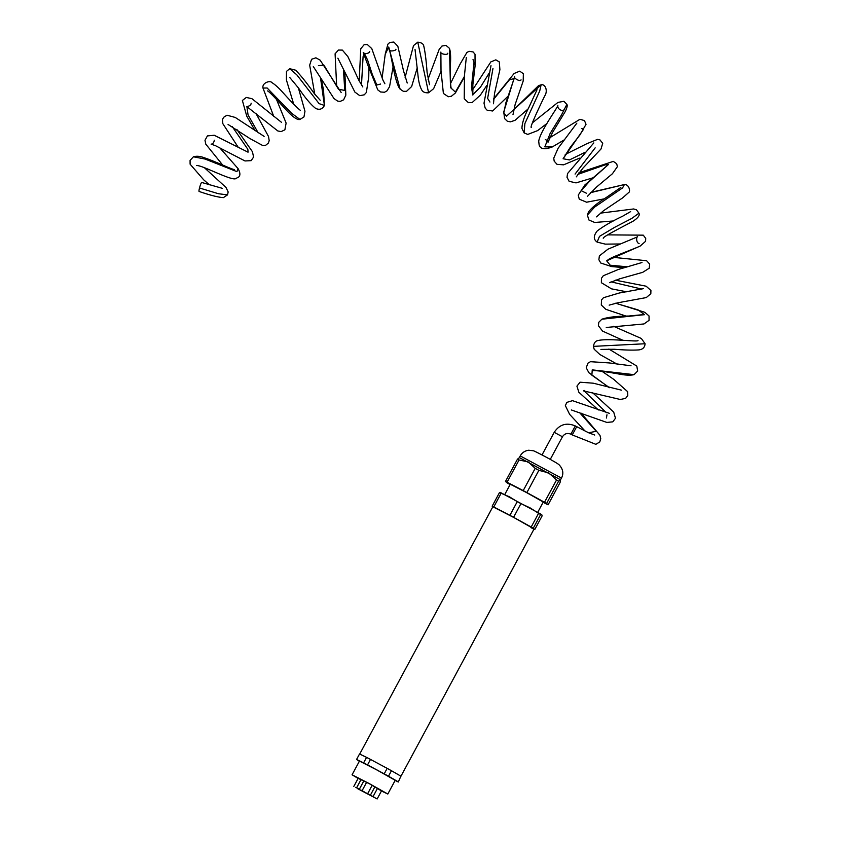 <?xml version="1.0" encoding="UTF-8"?>
<svg xmlns="http://www.w3.org/2000/svg" width="841" height="841" viewBox="0 0 841 841"><rect width="100%" height="100%" fill="white"/><g stroke="black" fill="none" stroke-linecap="round" stroke-linejoin="round"><path stroke-width="1.26" d="M357.898 788.826L377.157 798.95L357.898 788.826M361.83 790.803L358.529 789.037L361.83 790.803M369.735 794.84L366.445 793.063L369.735 794.84M359.054 789.11L355.754 787.334L359.054 789.11M367.307 793.746L364.016 791.97L367.307 793.746M374.949 797.625L371.648 795.859L374.949 797.625M364.258 791.896L360.968 790.13L364.258 791.896M372.521 796.532L369.22 794.766L372.521 796.532M374.939 786.734L370.439 795.092M367.696 793.62L372.206 785.242L367.685 793.62M373.089 796.522L377.577 788.185M358.161 778.346L369.441 783.759L381.488 790.908M361.136 779.365L356.647 787.702M366.644 782.256L362.124 790.645M359.391 789.173L363.89 780.805L359.38 789.163M358.119 778.43L352.064 774.803L369.357 783.633L387.754 793.978L381.446 790.992M352.064 774.803L359.464 761.063L376.757 769.893L395.196 780.311L387.796 794.051M366.56 757.373L370.492 759.412L367.538 764.911L363.606 762.871L366.56 757.373L359.528 753.978L356.563 759.476L359.37 761.231M387.165 768.359L391.454 770.724L388.5 776.211L384.211 773.846L387.165 768.359L370.492 759.412M400.894 776.169L398.298 781.993L400.894 776.169L391.454 770.724M384.211 773.846L367.538 764.911M395.112 780.459L398.298 781.993M397.93 781.667L388.5 776.211M363.606 762.871L356.563 759.476M504.8 494.434L510.287 484.258L526.245 492.405L543.265 502.014L537.788 512.201M520.222 455.927L519.339 457.578L560.558 479.78L561.389 478.045L520.222 455.927C522.114 452.626 524.952 450.723 528.726 450.24L533.478 450.787C535.412 451.365 556.174 462.182 559.076 464.758C563.06 469.068 563.859 473.525 561.452 478.13M533.162 528.779L530.955 527.633M528.316 461.961L535.202 468.353A25.913 0.547 28.3 0 1 538.871 470.319L548.868 472.978L556.5 480.032A25.913 0.547 28.3 0 1 558.582 481.231L546.587 503.496A25.913 0.547 28.3 0 0 544.505 502.287L526.886 492.584A25.913 0.547 28.3 0 0 523.207 490.608L507.07 482.219L519.065 459.964L528.316 461.961M500.595 492.553L499.543 492.49A25.913 0.547 28.3 0 1 501.131 493.257L509.52 496.863L517.268 501.635A25.913 0.547 28.3 0 1 520.947 503.612L513.578 517.31L531.197 527.023A25.913 0.547 28.3 0 1 533.278 528.222L534.76 529.546A25.913 0.547 28.3 0 1 533.961 529.168M520.947 503.612L530.082 507.88L538.566 513.325L531.197 527.023M538.566 513.325A25.913 0.547 28.3 0 1 540.647 514.524L533.278 528.222M499.543 492.49L492.164 506.187A25.913 0.547 28.3 0 1 493.762 506.955L509.898 515.344A25.913 0.547 28.3 0 1 513.578 517.31M501.131 493.257L493.762 506.955M517.268 501.635L509.898 515.344M500.29 492.405L541.73 514.608L542.14 515.848L534.76 529.546M492.837 506.787L492.164 506.187M540.647 514.524L541.73 514.608M519.391 457.662L517.467 459.197L505.483 481.451L506.965 482.776A25.913 0.547 28.3 0 0 509.047 483.985L510.119 484.574M535.202 468.353L523.207 490.608M556.5 480.032L544.505 502.287M505.483 481.451A25.913 0.547 28.3 0 1 507.07 482.219M517.467 459.197A25.913 0.547 28.3 0 1 519.065 459.964M538.871 470.319L526.886 492.584M543.118 502.298L546.482 504.053A25.913 0.547 28.3 0 0 548.08 504.821L546.587 503.496M560.558 479.769L560.064 482.555L548.08 504.821M560.505 479.696L558.582 481.231M575.318 425.945L588.584 432.758L576.684 426.671L572.269 434.934L595.848 444.321L599.749 441.967L600.768 438.697L599.969 435.312L581.173 413.194M204.416 167.716L225.998 187.459L228.163 191.948L227.533 194.87L223.412 197.614C218.229 197.309 210.124 195.249 199.096 191.454A4.678 0.589 -73.8 0 1 199.096 191.454A4.678 0.589 -73.8 0 1 199.506 187.995A4.678 0.589 -73.8 0 1 201.714 182.465L222.287 188.321M576.684 426.671L572.258 434.923L570.881 434.198C567.391 432.737 564.584 433.588 562.45 436.763L554.208 432.327C559.507 424.411 566.54 422.287 575.307 425.935L570.881 434.198M400.348 775.854L392.001 771.029M386.208 767.844L371.449 759.928M366.15 757.173L359.738 754.083M400.947 776.222L534.077 528.968L513.693 517.436L492.847 506.766L359.696 754.062M594.713 435.039L588.584 432.758L596.248 431.317L579.491 412.532M606.361 412.71L584.127 390.886M609.473 387.68L591.875 375.191L592.243 369.861L634.061 374.655L637.678 371.028L636.805 366.087L608.895 349.036M617.399 364.311L599.906 354.534L594.198 349.257L593.389 346.366L645.079 343.748L641.368 338.492L613.488 326.276M623.139 340.405L602.566 331.102L598.382 325.698L598.813 322.261L601.862 319.212L644.574 314.671L638.067 309.887L615.559 303.244M641.904 289.125L611.029 281.84M627.87 266.849L610.188 265.209L606.655 260.815L640.211 246.045L645.583 241.293L645.72 238.413L643.281 235.165L607.654 234.87M620.29 243.974L605.299 244.132L597.131 242.103L599.486 236.374L614.55 227.385L631.749 218.45L638.939 213.194L636.416 209.756L633.641 208.957L600.295 213.162M613.404 220.962L594.724 222.476L588.952 220.027L587.354 215.096L594.619 207.096L622.561 187.921L624.421 184.547L590.393 192.705M586.461 193.251L581.247 190.728L588.942 181.866L608.548 164.426L584.926 184.915L578.219 195.154L579.281 199.17L586.619 202.208L604.227 198.854M608.39 164.626L605.131 164.868L577.714 174.423M575.076 174.076L595.165 147.858M585.22 152.232L569.452 159.937L563.102 158.749L583.654 129.146L581.488 128.536M564.069 139.974L552.264 146.954L544.821 146.849L550.151 133.446L561.567 114.828L566.866 104.389L563.901 101.288L557.93 102.423L532.406 122.828M546.955 123.48L537.588 130.628L527.749 134.423L524.143 132.92L524.879 123.606L539.733 90.944L541.11 84.857L506.524 116.174L503.77 113.167L505.883 102.781L514.135 78.623L509.478 79.737L493.562 99.396M489.935 102.034L487.622 98.418L492.963 68.541M489.861 71.99L480.453 87.149L472.747 94.718M450.576 83.406L460.216 63.884L466.892 52.468L469.11 51.312L473.094 51.942L475.018 54.223L475.07 66.008L472.863 84.741L472.842 95.065L471.433 87.233L474.04 62.591L473.02 59.553M464.316 76.584L455.401 92.068L450.513 87.59L449.462 48.358C450.492 51.406 450.839 56.074 450.524 62.371C450.145 72.221 450.334 87.79 451.459 88.704L451.449 88.694M440.999 71.453L433.651 88.652L428.595 92.783L417.777 42.166L413.499 45.614L405.12 77.383M417.22 67.869L411.638 86.528L406.539 91.333L403.312 91.28L400.127 89.146L388.731 47.043L385.231 54.266L382.087 78.013L385.231 54.139L387.89 44.195L389.761 42.46L393.861 42.05L397.835 46.276L403.575 71.033L407.223 83.028M380.563 84.047L376.831 85.004L372.206 74.155L367.654 60.195L364.384 53.351L363.091 56.61L361.472 85.162M343.391 68.962L344.778 90.418L338.513 89.241L323.901 65.104L318.413 65.661M320.463 77.425L324.416 105.43L319.096 103.643L296.789 74.807L289.714 68.71L286.476 71.39L286.403 79.927L293.73 104.242M298.355 87.821L304.968 111.222L303.958 116.952L299.943 119.422L291.575 113.251L267.123 87.99L262.981 88.063L273.777 116.478M246.897 106.639L248.053 114.881L258.208 132.899M232.148 126.444L247.822 149.267L248.116 152.116M219.617 147.648L238.056 168.589L236.941 171.648L205.13 159.054L193.409 156.794C196.594 155.858 200.2 156.174 204.195 157.74C213.961 160.831 232.442 169.735 234.376 169.546L234.345 169.546M227.533 194.87L218.513 193.745L199.506 187.995M381.698 790.508L377.157 798.95M358.382 777.946L353.83 786.388M585.105 431.086L569.62 414.35L565.352 405.635L566.855 402.366L572.469 400.663L609.315 413.309M571.333 409.956L606.855 422.434L612.805 421.835L615.475 418.271L613.72 412.122L592.674 392.736M606.981 414.76L606.403 418.03M598.382 409.966L578.86 392.263L576.937 386.145L580.069 382.203L593.21 383.191L621.425 390.15M584.453 390.466L583.433 390.865L620.343 399.486L625.651 398.34L627.785 395.459L627.596 391.633L613.856 379.449L601.956 371.27M593.315 370.597C597.709 370.597 606.319 371.754 619.155 374.077C625.641 375.307 630.613 375.496 634.061 374.655M609.168 387.606L588.858 372.689L586.24 367.78L587.922 363.175L590.456 361.693L609.21 362.934L631.055 365.793M600.905 349.414L614.235 349.257C624.789 350.108 633 350.319 638.866 349.898C642.745 349.446 644.816 347.396 645.079 343.748M593.389 346.366C594.061 342.928 595.491 341.015 597.657 340.626C607.833 337.935 637.741 342.224 638.014 340.542M606.245 327.475L643.996 323.943L649.073 320.316L649.031 315.964L644.847 312.316L615.623 303.223M601.862 319.212C607.77 317.194 616.674 316.142 628.553 316.037L642.103 314.744M626.261 316.153L605.867 309.341L601.304 305.031L601.536 299.901L603.47 297.703L619.228 293.025L643.481 288.61M626.713 291.816L611.46 288.841L601.389 282.723L601.441 278.266L603.291 275.743L618.566 269.383L641.977 262.529M609.578 282.681L619.891 278.749L642.713 272.326L649.21 268.226L649.683 264.106L646.613 260.731L612.711 257.283M607.612 260.268C608.527 258.071 632.453 249.619 640.211 246.045M624.779 267.68L611.691 266.597L600.779 263.033L598.876 259.732L599.381 255.874L608.001 249.157L637.625 236.794C636.238 236.205 636.069 243.133 639.107 243.491M603.249 238.213L603.249 238.213C602.492 236.941 623.391 226.418 633.199 221.12C638.098 217.893 640.012 215.254 638.939 213.194M597.131 242.103C593.347 239.422 593.399 235.69 597.289 230.897C603.596 226.124 612.048 221.225 622.655 216.2L630.624 211.606M596.479 216.862L603.512 210.734L622.739 197.803L628.7 192.505C630.666 191.601 629.131 184.19 624.421 184.547L590.697 192.389M587.354 215.096L588.542 211.879C591.885 207.538 597.741 202.776 606.13 197.593L620.858 187.417M587.47 196.31L596.469 187.091L612.416 173.751L617.41 166.634L616.684 163.732L613.299 161.377L578.976 172.741M592.884 177.84L576.032 182.896L569.126 181.309L567.013 177.283L567.538 173.561L593.83 142.917M576.306 176.852L582.834 168.242L601.031 148.952L602.724 143.275L599.906 139.848L597.52 139.385L586.787 143.727L565.236 154.492M563.102 158.781L570.272 147.301L579.954 134.907L586.03 124.321L584.453 120.578L579.954 119.296L549.678 137.787M579.449 158.161L563.628 164.825L557.026 164.352L554.177 161.125L553.756 158.129L558.14 148.205L576.852 123.133M564.048 140.005L552.264 146.954C544.663 149.793 540.279 149.12 539.134 144.915L538.713 141.214C540.416 130.576 558.382 106.786 557.835 105.377C557.184 109.54 562.682 111.233 563.354 110.087M545.283 139.585C547.134 140.289 548.048 141.183 548.017 142.255L552.463 132.563L565.236 111.569C567.107 107.743 567.654 105.356 566.866 104.389M531.26 127.443L531.26 127.443C529.62 127.527 539.354 107.017 544.663 96.011C548.353 90.607 544.926 83.595 541.11 84.857L538.576 85.593L513.662 109.782M524.143 132.92L521.946 128.41C522.04 123.122 524.364 116.111 528.894 107.375L537.042 89.714M528.19 108.857L514.997 120.347L510.382 121.85L507.333 121.22L504.579 118.581L503.759 111.885L514.66 76.415C512.936 77.961 520.463 82.229 521.052 79.832L521.052 79.832M512.999 114.597L515.134 104.536L523.186 81.03L523.365 73.724L519.749 71.159L514.156 73.461L493.635 98.786M493.467 103.758L494.561 93.33L499.901 69.666L499.291 61.908L495.843 59.837L490.85 61.898L472.526 89.976M486.634 85.666L480.379 95.107L472.095 102.613L468.405 102.665L464.221 98.723L464.463 75.354L466.303 57.503M464.221 77.361L455.37 93.015L451.375 96.263L448.327 96.747L443.386 93.446L441.01 70.823L440.873 52.058C439.706 53.919 448.043 55.527 447.759 53.246M428.595 92.783C425.041 93.015 422.729 92.026 421.656 89.787C419.722 86.234 418.461 80.988 417.861 74.071L415.023 49.43M400.127 89.146C394.566 82.891 391.107 52.047 389.057 49.577C389.73 52.405 397.257 50.04 395.722 49.314L395.722 49.325M393.104 66.786L389.541 86.718L386.955 90.891L384.516 92.247L380.574 91.984L377.788 89.882L368.137 65.892L363.228 52.51L364.384 53.351C367.328 53.729 369.115 53.109 369.714 51.49M384.884 83.774L382.96 80.137L371.785 48.61L367.296 44.489L364.079 44.752L360.757 48.767L359.191 81.03M362.818 86.959L358.781 80.189L347.88 56.61L342.371 50.103L338.418 50.04L335.086 53.803L336.673 86.423M341.141 92.447L320.158 60.163L315.911 57.808L311.569 59.28L309.677 65.188L314.765 94.192M344.852 72.231L345.84 95.128L343.633 99.816L340.185 101.414L337.693 101.12L333.993 98.565L313.325 66.586M321.241 78.76L323.543 90.113L324.416 105.43C322.534 109.13 319.643 110.15 315.732 108.478C310.97 104.778 305.251 97.987 298.566 88.116L289.788 77.53M300.226 110.245C296.978 107.722 291.018 101.624 282.376 91.963C278.339 87.538 274.891 84.447 272.021 82.702C270.087 80.021 261.814 82.944 262.981 88.063M299.943 119.422C298.912 119.821 295.696 120.116 286.602 110.35C279.759 102.865 269.141 91.259 267.522 90.912M276.479 99.375L286.119 123.08L284.889 129.808L281.146 131.595L277.845 130.975L246.844 106.618C249.672 106.061 251.112 104.915 251.154 103.201M281.525 122.355L251.943 98.691L246.297 97.44L242.376 100.478L246.749 116.132L255.128 130.776M255.853 113.251L268.521 136.505L269.194 140.626L268.384 143.065L265.64 145.325L262.97 145.651L250.029 138.628L228.069 124.457M264.106 136.368L235.249 117.446L227.007 115.217L223.517 117.372L222.476 119.706L222.844 123.69L238.077 147.07M236.815 129.398L252.447 151.748L253.583 157.067L251.165 160.652L245.004 160.957L215.317 145.598L211.123 144.168C212.857 143.948 213.919 142.634 214.297 140.216L214.308 140.247M247.916 152.137L214.245 135.254L207.412 135.906L204.994 140.289L205.772 144.137L222.728 165.109M238.056 168.589C240.284 172.626 240.473 175.454 238.623 177.052L235.238 178.839C228.962 179.827 201.304 164.699 196.468 165.572M209.346 184.778L203.69 179.816L190.098 164.163L190.077 160.4L193.409 156.794M615.37 280.158L646.13 286.203L650.923 290.471L650.829 293.688L646.277 297.577L617.904 302.771L609.168 305.136M417.777 42.166C421.457 42.555 423.454 43.869 423.78 46.118C425.104 51.69 426.208 60.436 427.091 72.358L429.509 84.699M428.027 79.222L439.16 49.44L441.935 46.055L446.014 45.393L449.462 48.358M337.872 58.176L354.87 92.068L359.769 95.664L364.248 94.823L366.34 92.521L368.757 76.752L368.894 68.268M289.714 68.71L295.601 70.181C300.752 75.354 306.976 83.154 314.282 93.572L320.2 100.247M490.986 65.672L484.006 103.191L485.194 108.111L487.17 110.255L492.658 110.991L508.017 96.221M550.256 459.417L562.45 436.763M542.003 454.97L554.208 432.327"/></g></svg>

